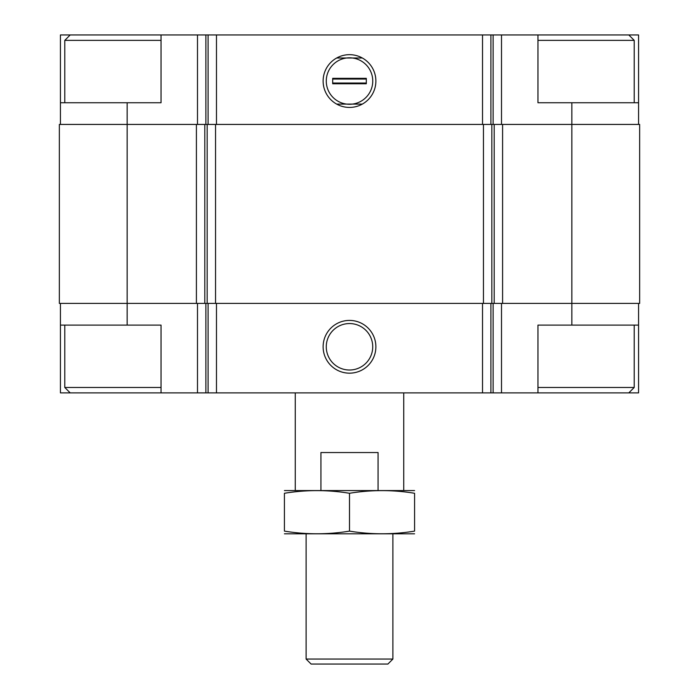 <?xml version="1.0" encoding="UTF-8"?>
<svg xmlns="http://www.w3.org/2000/svg" width="699" height="699" viewBox="0 0 699 699"><rect width="100%" height="100%" fill="white"/><g stroke="black" fill="none" stroke-linecap="round" stroke-linejoin="round"><path stroke-width="1.05" d="M161.041 34.95L60.437 34.95L60.437 102.744L161.041 102.744L161.041 34.95L205.882 34.95L205.882 124.431M571.852 102.744L537.959 102.744L537.959 34.95L638.563 34.95L638.563 102.744L571.852 102.744L571.852 303.401L639.646 303.401L639.646 124.431L196.41 124.431L196.41 303.401L127.148 303.401L127.148 325.096L161.041 325.096L161.041 392.89L537.959 392.89L537.959 325.096L638.563 325.096L638.563 392.89L628.803 392.89L634.22 387.464L634.22 325.096M161.041 392.89L60.437 392.89L60.437 303.401M638.563 303.401L638.563 325.096M127.148 325.096L60.437 325.096M349.5 320.413A26.379 26.379 0 0 0 326.651 359.976A26.379 26.379 0 0 0 372.349 359.976A26.379 26.379 0 0 0 349.5 320.413M571.852 325.096L571.852 303.401L196.41 303.401M196.41 124.431L59.354 124.431L59.354 303.401L127.148 303.401L127.148 102.744M638.563 102.744L638.563 124.431M537.959 34.95L501.506 34.95L501.506 124.431M205.882 34.95L501.506 34.95M349.5 54.671A26.379 26.379 0 0 0 326.651 94.234A26.379 26.379 0 0 0 372.349 94.234A26.379 26.379 0 0 0 349.5 54.671M60.437 102.744L60.437 124.431M349.5 323.558A23.224 23.224 0 0 0 329.386 358.404A23.224 23.224 0 0 0 369.614 358.404A23.224 23.224 0 0 0 349.5 323.558M349.5 57.816A23.224 23.224 0 0 0 326.276 81.049A23.224 23.224 0 0 0 352.375 104.099A23.224 23.224 0 0 0 352.375 58A23.224 23.224 0 0 0 349.5 57.816M537.959 392.89L628.803 392.89M537.959 387.464L634.22 387.464M537.959 40.376L634.22 40.376L634.22 102.744M628.803 34.95L634.22 40.376M70.197 392.89L64.78 387.464L161.041 387.464M64.78 102.744L64.78 40.376L161.041 40.376M295.266 490.506L295.266 392.89M320.928 490.506L320.928 452.541L378.072 452.541L378.072 490.506M392.89 659.061L306.11 659.061L311.107 664.05L387.893 664.05L392.89 659.061L392.89 533.887M306.11 659.061L306.11 533.887M284.423 533.818L414.577 533.818M284.423 531.118C284.423 534.665 284.423 534.665 284.423 531.118L284.423 493.276C284.423 489.728 284.423 489.728 284.423 493.276C306.11 489.728 327.805 489.728 349.5 493.276C371.195 489.728 392.89 489.728 414.577 493.276C414.577 489.728 414.577 489.728 414.577 493.276L414.577 531.118C414.577 534.665 414.577 534.665 414.577 531.118C392.89 534.674 371.195 534.674 349.5 531.118C327.805 534.674 306.11 534.674 284.423 531.118M349.5 531.118L349.5 493.276M284.423 490.576L414.577 490.576M362.327 58L336.673 58M336.673 104.099L362.327 104.099M332.689 83.758L332.689 78.34L366.311 78.34L366.311 83.758L332.689 83.758M332.689 79.048L366.311 79.048M332.689 83.05L366.311 83.05M501.506 303.401L501.506 392.89M197.494 303.401L197.494 392.89M493.118 303.401L493.118 392.89M490.899 303.401L490.899 392.89M482.52 303.401L482.52 392.89M216.48 303.401L216.48 392.89M208.101 303.401L208.101 392.89M205.882 303.401L205.882 392.89M502.59 124.431L502.59 303.401M494.202 124.431L494.202 303.401M491.843 124.431L491.843 303.401M483.455 124.431L483.455 303.401M215.545 124.431L215.545 303.401M207.157 124.431L207.157 303.401M204.798 124.431L204.798 303.401M493.118 34.95L493.118 124.431M490.899 34.95L490.899 124.431M482.52 34.95L482.52 124.431M216.48 34.95L216.48 124.431M208.101 34.95L208.101 124.431M197.494 34.95L197.494 124.431M64.78 387.464L64.78 325.096M70.197 34.95L64.78 40.376M403.734 490.506L403.734 392.89"/></g></svg>
